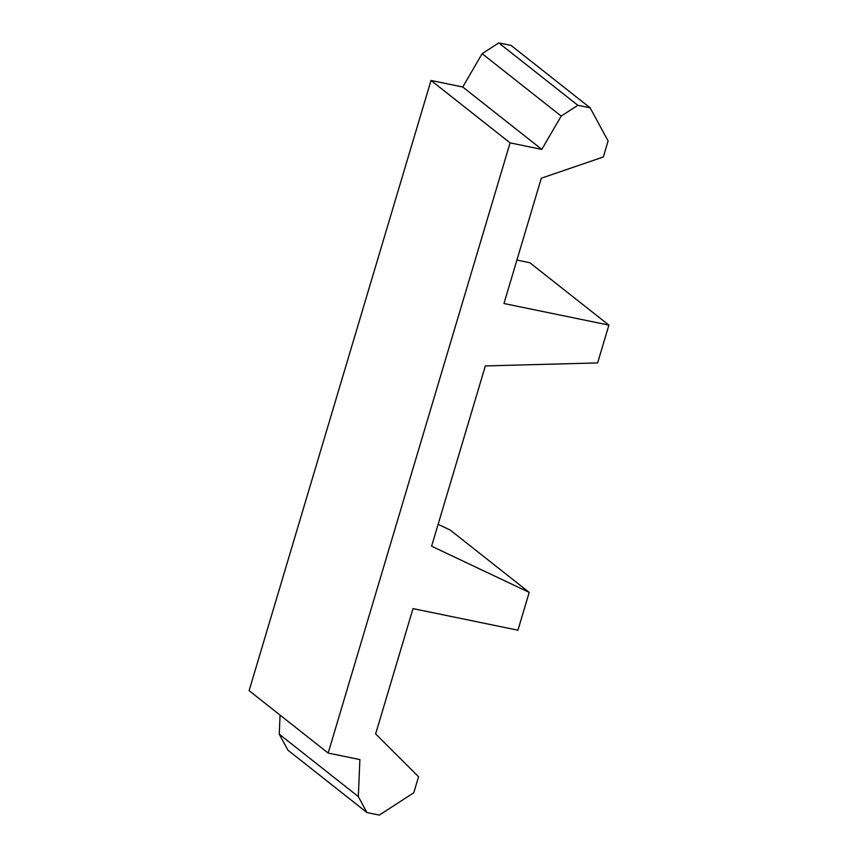<?xml version="1.0" encoding="UTF-8"?>
<svg xmlns="http://www.w3.org/2000/svg" width="858" height="858" viewBox="0 0 858 858"><rect width="100%" height="100%" fill="white"/><g stroke="black" fill="none" stroke-linecap="round" stroke-linejoin="round"><path stroke-width="1.29" d="M608.89 325.107L503.957 303.517L541.312 178.207L603.324 156.982L608.097 140.959L590.132 107.829L577.842 105.298L561.196 116.077L541.806 149.399L510.081 142.868L328.174 753.067L359.899 759.587L358.322 796.589L366.988 812.569L379.29 815.1L413.792 792.76L418.565 776.747L375.643 733.922L413.009 608.612L517.932 630.212L529.204 592.395L431.606 546.203L485.349 365.926L597.618 362.923L608.89 325.107L529.826 262.72L516.913 260.06M529.204 592.395L450.139 529.997L438.138 524.324M366.988 812.569L287.923 750.171L279.258 734.191L280.073 715.1M590.132 107.829L511.068 45.431L498.777 42.9L482.132 53.679L462.741 87.001L431.016 80.47L249.11 690.669L328.174 753.067M577.842 105.298L498.777 42.9M561.196 116.077L482.132 53.679M541.806 149.399L462.741 87.001M510.081 142.868L431.016 80.47M358.322 796.589L279.258 734.191"/></g></svg>
